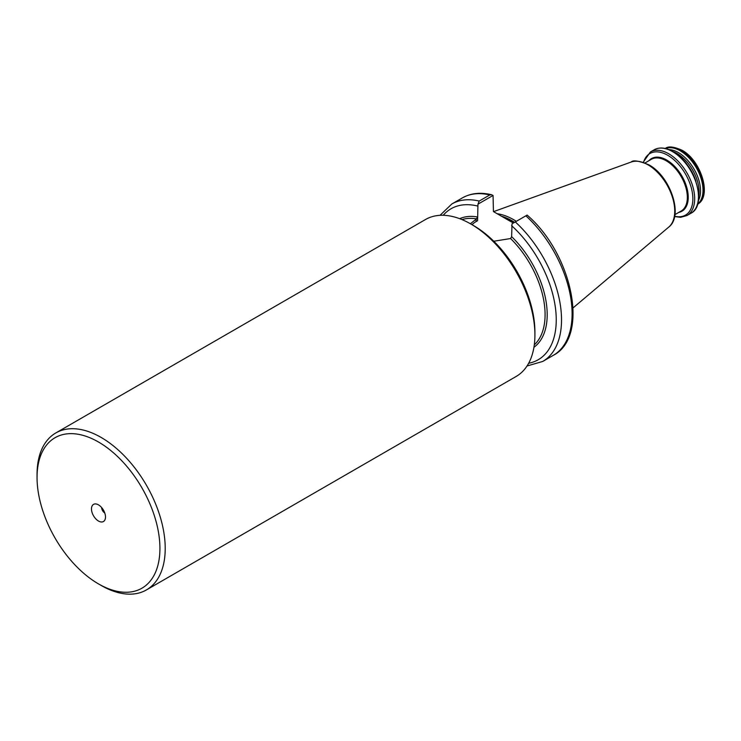<?xml version="1.0" encoding="UTF-8"?>
<svg xmlns="http://www.w3.org/2000/svg" width="741" height="741" viewBox="0 0 741 741"><rect width="100%" height="100%" fill="white"/><g stroke="black" fill="none" stroke-linecap="round" stroke-linejoin="round"><path stroke-width="1.11" d="M473.471 225.523L470.822 223.995L473.471 225.523A86.892 50.166 60 0 1 534.909 331.94L534.909 334.988A90.624 52.324 -120 0 0 470.822 223.995L470.822 223.995A90.624 52.324 -120 0 0 425.51 219.512L55.816 432.948A90.624 52.324 60 0 1 101.128 437.44A90.624 52.324 60 0 1 160.334 517.292A90.624 52.324 60 0 1 146.44 589.919A90.624 52.324 60 0 1 101.128 585.427L98.488 583.899A86.892 50.166 -120 0 0 159.926 548.433A86.892 50.166 -120 0 0 98.488 442.016A86.892 50.166 -120 0 0 37.05 477.482A86.892 50.166 -120 0 0 98.488 583.899L101.128 585.427M146.44 589.919L516.134 376.474A90.624 52.324 -120 0 0 534.909 334.988M101.6 507.502A4.668 2.695 -120 0 0 104.768 512.994M91.486 508.919A9.902 5.715 -120 0 0 97.219 520.173A9.902 5.715 -120 0 0 105.027 519.617A9.902 5.715 -120 0 0 105.491 517.005A9.902 5.715 -120 0 0 95.987 503.963A9.902 5.715 -120 0 0 91.486 508.919M684.508 161.455A32.187 18.581 60 0 1 695.91 181.202M672.754 151.488A31.252 18.043 60 0 1 676.978 153.452A31.252 18.043 60 0 1 698.67 196.374M668.873 149.608A31.252 18.043 60 0 1 678.432 152.618A31.252 18.043 60 0 1 698.355 200.672M665.529 148.543A32.187 18.581 60 0 1 680.247 150.803A32.187 18.581 60 0 1 700.893 177.96A32.187 18.581 60 0 1 697.605 204.099M493.052 195.448L477.964 204.164L479.195 201.07L489.764 194.976L491.626 194.753L493.052 195.448L493.441 211.574L513.337 223.06M497.183 213.732A65.449 37.791 60 0 1 513.763 219.762A65.449 37.791 60 0 1 516.338 221.327M493.784 241.242L510.577 238.537L511.633 236.638L512.012 223.819L515.301 221.92A90.902 52.481 60 0 1 542.699 361.46L553.277 355.356A90.902 52.481 -120 0 0 525.878 215.816L515.301 221.92M477.964 204.164L477.584 220.725L477.584 216.983L476.528 218.882L470.387 223.745M477.584 220.725L476.111 221.578A24.073 13.903 0 0 0 472.045 224.699M37.05 477.482L37.05 474.435A90.624 52.324 60 0 1 55.816 432.948M525.878 215.816L527.138 215.094C572.321 253.82 589.901 336.692 553.277 355.356M648.931 160.695A30.409 17.552 60 0 1 666.743 160.056A30.409 17.552 60 0 1 687.296 189.483A30.409 17.552 60 0 1 678.775 212.398M643.54 162.372A35.559 20.535 60 0 1 667.724 155.277A35.559 20.535 60 0 1 692.622 194.661A35.559 20.535 60 0 1 674.643 216.224M643.216 162.26L650.403 151.97A36.67 21.174 60 0 1 668.743 153.785A36.67 21.174 60 0 1 692.696 186.102A36.67 21.174 60 0 1 687.074 215.483L690.853 213.306C707.738 205.276 694.993 163.048 672.893 151.572C665.733 147.524 659.499 146.931 654.183 149.784A36.67 21.174 60 0 1 672.513 151.609A36.67 21.174 60 0 1 696.475 183.916A36.67 21.174 60 0 1 690.853 213.306M665.381 148.506A32.187 18.581 60 0 1 681.174 150.266A32.187 18.581 60 0 1 702.116 178.359A32.187 18.581 60 0 1 697.559 204.247M507.363 219.614A64.893 37.467 60 0 1 511.253 221.67A64.893 37.467 60 0 1 513.448 222.995M502.222 216.641A64.893 37.467 60 0 1 512.179 221.133A64.893 37.467 60 0 1 514.374 222.457M501.435 216.187A64.93 37.485 60 0 1 512.392 220.985A64.93 37.485 60 0 1 514.606 222.328M668.762 227.079C683.924 215.659 670.253 176.182 648.931 164.854C638.992 160.825 633.092 159.88 631.202 162.029A37.754 21.804 60 0 1 648.042 164.845A37.754 21.804 60 0 1 672.143 196.346A37.754 21.804 60 0 1 668.762 227.079L573.089 307.876M645.05 162.937L651.311 159.324A29.853 17.238 60 0 1 666.233 160.797A29.853 17.238 60 0 1 685.731 187.102A29.853 17.238 60 0 1 681.155 211.028L674.903 214.64M534.298 344.824A72.877 42.07 -120 0 0 510.577 238.537M511.633 236.638A74.369 42.941 60 0 1 533.937 347.279M476.528 218.882A72.877 42.07 -120 0 0 462.004 219.605M459.698 218.697A74.369 42.941 60 0 1 477.584 216.983M489.764 194.976A90.902 52.481 -120 0 0 462.365 197.903C470.887 193.132 480.64 192.086 491.626 194.753M462.365 197.903L451.797 204.007A90.902 52.481 60 0 1 479.195 201.07M477.584 206.026A87.169 50.323 -120 0 0 443.229 215.279M528.657 363.247A87.169 50.323 -120 0 0 555.528 308.599A87.169 50.323 -120 0 0 511.633 225.681M476.111 219.123L476.111 221.578M674.569 216.567L680.636 217.317L687.074 215.483M697.262 204.423C712.472 196.874 701.19 160.306 681.924 150.191C673.486 146.496 667.873 145.986 665.075 148.672M451.797 204.007L440.043 215.316M631.202 162.029L493.552 211.639M650.403 151.97L654.183 149.784M527.027 365.989L542.699 361.46"/></g></svg>
